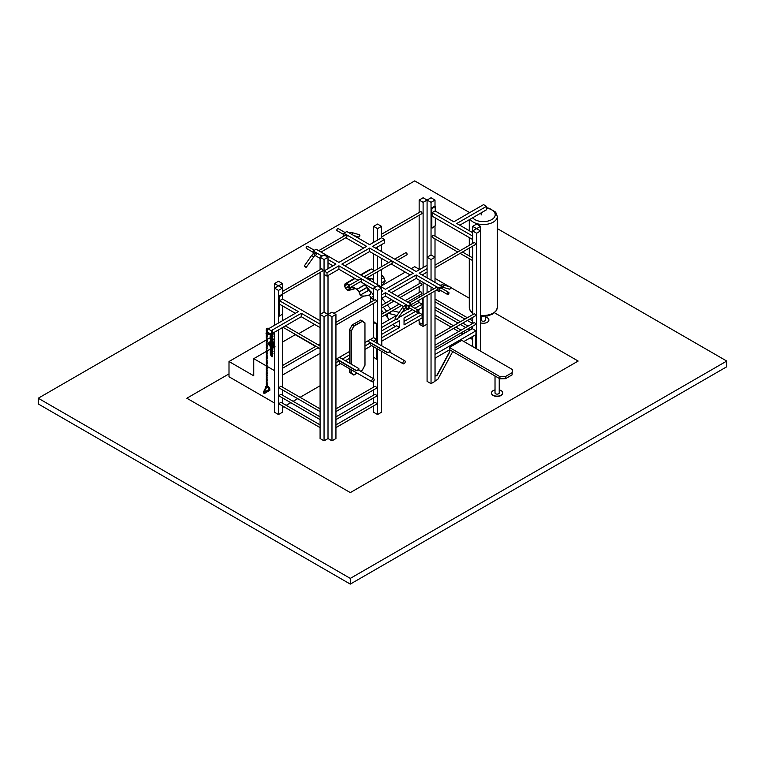 <?xml version="1.0" encoding="UTF-8"?>
<svg xmlns="http://www.w3.org/2000/svg" width="765" height="765" viewBox="0 0 765 765"><rect width="100%" height="100%" fill="white"/><g stroke="black" fill="none" stroke-linecap="round" stroke-linejoin="round"><path stroke-width="1.15" d="M319.789 320.554L282.495 299.019L279.521 300.741L279.521 304.174L295.328 313.296M272.378 331.733L271.575 330.442L301.267 313.296L301.267 316.729L319.789 327.42M301.267 316.729L273.076 333.005M267.157 331.857L271.221 334.334M272.952 333.578L273.182 332.507L272.474 332.364M271.556 333.54L271.728 331.102L267.693 328.491M267.578 330.996L267.444 328.634M266.545 329.533L266.631 330.031M266.755 330.738L266.842 331.245M272.264 334.582L272.302 332.469M279.521 300.741L298.293 311.575L268.601 328.721L267.941 328.348M301.267 313.296L319.789 323.987M282.744 299.163L282.601 294.554L279.273 296.877L279.273 315.754L279.77 316.041L282.744 313.755L282.744 306.029M278.785 315.467L279.273 315.754L278.785 315.467L278.785 296.591L281.75 294.305L282.247 294.592L281.75 294.305M320.086 339.497L320.086 319.579M264.336 393.602L269.758 390.284L269.012 389.5L264.422 392.149M264.422 393.573L264.489 392.99M269.605 344.116L268.869 344.9L274.071 347.912M278.479 329.878L278.479 414.525L282.448 412.239L282.448 405.88M282.448 403.155L282.448 397.877M282.448 395.151L282.448 389.873M282.448 387.138L282.448 327.592M282.448 320.726L282.448 314.453M282.448 294.468L282.448 288.128L278.479 290.413L274.52 288.128L278.479 285.842L282.448 288.128L282.448 283.547L278.479 285.842L274.52 283.547L278.479 281.262L282.448 283.547M278.479 323.021L278.479 290.413M320.086 424.891L281.051 402.352A1.176 0.679 120 0 0 279.875 403.031A1.176 0.679 120 0 0 279.875 404.398L320.086 427.616M320.086 408.873L281.051 386.335A1.176 0.679 120 0 0 279.875 387.023A1.176 0.679 120 0 0 279.875 388.381L320.086 411.599M320.086 419.612L279.875 396.394A1.176 0.679 -60 0 1 279.875 395.027A1.176 0.679 -60 0 1 281.051 394.348L320.086 416.887M278.479 414.525L274.52 412.239L274.52 347.912M274.52 345.005L274.52 332.173M274.52 325.307L274.52 283.547M335.94 314.434L335.94 438.546L331.981 440.841L328.013 438.546L328.013 314.434L331.981 312.149L335.94 314.434L331.981 316.729L328.013 314.434L324.054 316.729L324.054 440.841L320.086 438.546L320.086 314.434L324.054 312.149L328.013 314.434L328.013 438.546L324.054 440.841M324.054 316.729L320.086 314.434L320.086 272.445M318.661 250.7L345.503 235.199A1.176 0.679 60 0 1 346.096 235.257A1.176 0.679 60 0 1 346.861 236.299A1.176 0.679 60 0 1 346.688 237.246L321.023 252.058M315.381 252.986A1.176 0.679 60 0 1 316.155 254.028A1.176 0.679 60 0 1 315.974 254.975L314.606 255.759A1.176 0.679 -120 0 0 314.788 254.822A1.176 0.679 -120 0 0 314.023 253.779A1.176 0.679 -120 0 0 313.43 253.722L314.798 252.928A1.176 0.679 60 0 1 315.381 252.986M343.868 236.146L343.868 233.22L346.841 231.508L369.619 244.657L381.505 237.8L384.479 239.512L384.479 242.945L375.567 248.09M343.868 233.22L366.645 246.378L338.914 262.385L316.127 249.237L313.153 250.949L322.075 256.103M345.79 237.762L363.681 248.09M328.013 259.526L335.94 264.107L324.054 270.973L324.054 274.406L327.028 276.117L327.028 272.684L324.054 270.973M313.153 253.894L313.153 250.949M315.075 255.491L320.086 258.388M328.013 262.959L332.966 265.818M345.044 232.541L338.264 228.62A1.176 0.679 120 0 0 337.088 229.309A1.176 0.679 120 0 0 337.088 230.667L343.868 234.587M314.339 250.27L307.549 246.359A1.176 0.679 120 0 0 306.373 247.038A1.176 0.679 120 0 0 306.373 248.395L313.153 252.316M375.567 286.98L338.914 265.818L338.914 269.251L327.028 276.117M338.914 265.818L327.028 272.684M384.479 239.512L372.593 246.378L416.179 271.537L427.08 265.254M344.852 265.818L369.619 251.522L369.619 248.09L341.888 264.107L385.474 289.275L413.215 273.258L369.619 248.09M369.619 251.522L388.754 262.567M391.106 263.925L410.241 274.97M363.987 276.863L390.829 261.372A1.176 0.679 60 0 1 392.005 262.051A1.176 0.679 60 0 1 392.005 263.409A1.176 0.679 60 0 1 391.881 263.456M377.547 343.322L377.547 290.413L373.588 288.128L373.588 300.607L373.588 299.564L370.614 297.853L373.588 296.132L373.588 289.275L360.401 281.663M358.039 280.296L338.914 269.251M381.505 291.561L382.5 290.987L381.505 290.413M348.228 285.957A1.176 0.679 -120 0 0 348.171 287.229A1.176 0.679 -120 0 0 349.289 288.051A1.176 0.679 -120 0 0 349.404 288.003A1.176 0.679 -120 0 0 349.404 286.646A1.176 0.679 -120 0 0 348.228 285.957L360.114 279.101A1.176 0.679 60 0 1 361.3 279.78A1.176 0.679 60 0 1 361.3 281.147A1.176 0.679 60 0 1 361.176 281.185M370.614 297.853L370.614 301.286L371.513 301.802M416.829 312.168L409.151 307.74A1.176 0.679 -60 0 1 409.151 306.373A1.176 0.679 -60 0 1 410.336 305.694L418.015 310.121A1.176 0.679 120 0 0 416.829 310.81A1.176 0.679 120 0 0 416.829 312.168A1.176 0.679 120 0 0 417.738 311.852A1.176 0.679 120 0 0 418.015 310.121M411.226 306.21L411.226 304.145L408.261 305.857L408.261 309.29L410.05 308.257M391.412 292.699L416.179 278.403L416.179 274.97L388.448 290.987L411.226 304.145M381.505 298.426L385.474 296.132L385.474 292.699L381.505 294.994M447.544 294.439L439.865 290.012A1.176 0.679 -60 0 1 439.865 288.644A1.176 0.679 -60 0 1 441.042 287.965L448.72 292.393A1.176 0.679 120 0 0 447.544 293.081A1.176 0.679 120 0 0 447.544 294.439A1.176 0.679 120 0 0 448.453 294.123A1.176 0.679 120 0 0 448.969 292.938A1.176 0.679 120 0 0 448.72 292.393M441.941 288.482L441.941 286.416L438.967 288.128L438.967 291.561L440.755 290.528M422.127 274.97L427.08 272.111M441.941 286.416L419.153 273.258L427.08 268.678M408.261 305.857L385.474 292.699M438.967 288.128L416.179 274.97M438.967 291.561L436.433 290.098M434.071 288.73L416.179 278.403M408.261 309.29L405.718 307.826M403.461 306.516L385.474 296.132M406.741 254.879A1.176 0.679 -120 0 0 406.865 254.831A1.176 0.679 -120 0 0 406.865 253.473A1.176 0.679 -120 0 0 405.689 252.785L394.692 259.134M404.264 305.943L405.44 305.264A1.176 0.679 60 0 1 406.024 305.321A1.176 0.679 60 0 1 406.798 306.363A1.176 0.679 60 0 1 406.617 307.31L405.44 307.989A1.176 0.679 60 0 0 405.622 307.042A1.176 0.679 60 0 0 404.848 306A1.176 0.679 60 0 0 404.264 305.943L402.39 307.721L404.331 309.07L405.44 307.989M409.304 303.036L436.146 287.535A1.176 0.679 60 0 1 436.739 287.592A1.176 0.679 60 0 1 437.513 288.635A1.176 0.679 60 0 1 437.331 289.581L411.226 304.642M405.192 300.655L420.444 291.857A1.176 0.679 60 0 1 421.104 291.953A1.176 0.679 60 0 1 421.821 292.995A1.176 0.679 60 0 1 421.63 293.894L407.554 302.022M377.547 224.069L381.505 226.354L377.547 228.649L373.588 226.354L377.547 224.069M381.505 286.98L381.505 269.471M381.505 266.746L381.505 258.388M381.505 251.522L381.505 244.657M381.505 237.8L381.505 226.354M423.112 202.333L419.153 200.047L423.112 197.762L427.08 200.047L423.112 202.333L423.112 267.54M427.08 324.159L423.112 326.445L419.153 324.159L419.153 322.457M419.153 297.04L419.153 295.328M419.153 292.603L419.153 286.521M419.153 283.796L419.153 280.124M419.153 269.825L419.153 215.252M419.153 212.527L419.153 200.047M423.112 326.445L423.112 297.786M423.112 295.06L423.112 282.409M423.112 275.543L423.112 274.406M381.505 236.987L421.725 213.77A1.176 0.679 -120 0 0 421.907 212.823A1.176 0.679 -120 0 0 421.142 211.781A1.176 0.679 -120 0 0 420.549 211.723L381.505 234.262M431.039 254.955L435.008 257.241L431.039 259.526L427.08 257.241L427.08 200.047L431.039 197.762L435.008 200.047L431.039 202.333L427.08 200.047L427.08 257.241L431.039 254.955L431.039 202.333M397.57 296.256L420.444 283.05A1.176 0.679 60 0 1 420.951 283.06A1.176 0.679 60 0 1 421.792 284.092A1.176 0.679 60 0 1 421.63 285.087L399.932 297.614M373.588 322.208L373.588 303.332L373.588 322.208M373.588 282.409L373.588 274.052M373.588 271.326L373.588 253.808M373.588 242.371L373.588 226.354M377.547 284.695L377.547 271.757M377.547 269.031L377.547 256.103M377.547 249.237L377.547 246.952M377.547 240.086L377.547 228.649M399.167 312.378L392.799 310.762L388.343 313.334L396.547 315.419L397.398 314.931M415.5 311.403L404.044 318.011L404.044 324.876L422.079 314.463L422.079 317.896L381.802 341.152M389.366 319.627L388.209 318.211A2.802 1.616 -120 0 1 387.444 314.664L388.343 313.334M395.075 326.626L393.172 324.293M381.802 330.853L399.588 320.583L399.588 327.449L396.614 325.737L381.802 334.286M381.831 298.235L385.77 303.064M387.291 304.919L390.666 309.05M364.303 283.911L370.47 291.465M363.327 283.346A6.302 3.643 0 0 0 364.723 284.58L367.037 287.305L368.195 290.203A25.216 19.89 84.9 0 0 368.204 290.251L368.529 290.518A12.383 7.153 120 0 0 369.285 291.073A12.383 7.153 120 0 0 370.939 291.618L373.588 295.28M383.322 307.205L386.698 311.336M381.505 322.151L381.802 345.78M417.862 310.035L422.079 307.607L422.079 304.174L419.105 302.452L411.914 306.602M381.802 323.987L397.341 315.027M402.122 312.263L407.764 309.003M381.802 327.42L396.012 319.225M398.163 317.982L412.526 309.682M414.888 308.324L422.079 304.174M349.557 285.192L346.698 283.547L345.245 284.006L344.795 285.814L345.531 288.185L347.626 290.318A27.377 12.823 -8 0 0 355.027 288.357M347.626 290.318L347.654 290.557A27.377 12.823 -8 0 0 355.314 288.52M369.562 280.086A27.377 12.823 -8 0 0 370.786 278.709M351.91 286.559L356.978 289.486L359.014 292.02L360.21 295.099A2.104 1.214 -60 0 0 360.592 295.634A2.104 1.214 -60 0 0 360.697 295.682M373.588 279.627A6.302 3.643 0 0 0 367.276 278.766M347.654 290.557L345.35 288.175L344.613 285.833L345.044 283.863L346.698 283.318L349.748 285.077M369.734 280.181A27.377 12.823 -8 0 0 370.987 278.747M373.588 279.397A6.302 3.643 0 0 0 366.98 278.594M369.189 291.016A12.383 7.153 120 0 0 370.738 291.503L370.939 291.618M381.505 274.817L383.877 277.58L385.168 280.918A2.104 1.214 120 0 1 384.556 282.237A32.34 18.676 -60 0 1 381.505 285.967M352.11 286.445L357.073 289.352L359.11 291.876L360.401 295.214A2.104 1.214 120 0 0 360.784 295.749A2.104 1.214 120 0 0 361.023 295.835A32.34 18.676 -60 0 0 370.298 294.573L370.805 291.876M369.849 269.481L371.465 269.022L373.588 270.246M369.868 269.471L360.525 274.865L369.868 269.471M368.529 290.518L360.21 295.099M394.96 326.693L393.057 324.36M389.242 319.694L385.302 314.864M383.791 313.019L381.505 310.227M371.149 297.537L369.093 295.022M404.044 321.443L419.105 312.751L422.079 314.463M399.588 327.449L381.802 337.719M418.857 319.76L419.354 322.62L421.831 324.044L422.816 323.471L422.816 299.163L422.328 299.45L421.773 298.56M419.411 297.203L418.857 297.518M422.328 298.312L422.816 299.163M422.816 323.471L422.328 323.758L422.328 299.45M418.857 300.243L418.857 302.596M418.857 309.462L418.857 312.895M335.94 424.891L374.974 402.352A1.176 0.679 60 0 1 375.558 402.409A1.176 0.679 60 0 1 376.332 403.451A1.176 0.679 60 0 1 376.16 404.398L335.94 427.616M335.94 416.887L374.974 394.348A1.176 0.679 60 0 1 375.558 394.405A1.176 0.679 60 0 1 376.332 395.438A1.176 0.679 60 0 1 376.16 396.394L335.94 419.612M335.94 408.873L374.974 386.335A1.176 0.679 60 0 1 375.806 386.583A1.176 0.679 60 0 1 376.38 387.654A1.176 0.679 60 0 1 376.16 388.381L335.94 411.599M381.505 351.278L381.505 412.239L377.547 414.525L373.588 412.239L373.588 405.88M373.588 403.155L373.588 397.877M373.588 395.151L373.588 389.873M373.588 387.138L373.588 381.085M373.588 378.713L373.588 357.542M377.547 414.525L377.547 348.993M335.94 325.068L376.16 301.85A1.176 0.679 -120 0 0 376.332 300.894A1.176 0.679 -120 0 0 375.558 299.861A1.176 0.679 -120 0 0 374.974 299.803L335.94 322.342M373.588 288.128L377.547 285.842L381.505 288.128L377.547 290.413M381.505 345.608L381.505 288.128M331.981 440.841L331.981 316.729M335.94 347.233L335.94 382.643M349.615 329.811L352.072 325.029L353.812 325.794L351.441 330.853L349.615 329.811M351.097 373.243L353.726 375.032L351.097 373.243M362.314 320.975L364.915 323.079L360.525 320.105L362.352 321.319L353.812 325.794L352.321 324.943L360.669 320.124M360.468 320.239L352.187 324.924L349.509 329.753L349.481 363.146M362.361 370.04L360.468 371.14L362.352 370.05L364.915 365.106M351.441 369.839L351.441 373.119L354.004 374.869L357.083 373.091L353.726 375.032M342.376 359.053L349.481 354.95M336.284 362.562L339.211 360.879L355.553 370.317A1.406 0.813 0 0 0 357.532 370.317L358.527 369.744A1.406 0.813 0 0 0 358.938 369.17A1.406 0.813 0 0 0 358.919 369.055M336.284 365.995L340.54 363.547M345.35 360.764L349.481 358.383M372.096 381.764A1.693 0.975 -60 0 1 371.742 380.989A1.693 0.975 -60 0 1 372.478 379.287A1.693 0.975 -60 0 1 373.789 378.828A1.693 0.975 -60 0 1 373.789 380.788A1.693 0.975 -60 0 1 372.096 381.764L339.899 363.174A1.693 0.975 -60 0 1 339.545 362.4A1.693 0.975 -60 0 1 339.87 361.262M365.001 349.423L371.647 345.589M376.552 342.749L376.552 339.316L373.588 337.604L370.604 339.316M373.588 341.037L376.552 339.316M365.001 345.99L370.413 342.863L367.649 341.037M403.203 363.805A1.693 0.975 -60 0 1 402.849 363.031A1.693 0.975 -60 0 1 403.585 361.329A1.693 0.975 -60 0 1 404.895 360.87A1.693 0.975 -60 0 1 404.895 362.83A1.693 0.975 -60 0 1 403.203 363.805L371.006 345.216A1.693 0.975 -60 0 1 370.652 344.441A1.693 0.975 -60 0 1 371.035 343.217M370.164 339.344L389.729 350.351A1.406 0.813 180 0 1 390.14 350.925A1.406 0.813 180 0 1 389.729 351.498L388.744 352.072A1.406 0.813 180 0 1 386.755 352.072L367.688 341.066L370.164 339.344M390.131 351.039A1.406 0.813 180 0 1 390.14 351.154A1.406 0.813 180 0 1 389.729 351.728L388.744 352.302A1.406 0.813 180 0 1 386.755 352.302L370.413 342.863M339.402 357.332L349.481 351.518M365.001 342.557L367.582 341.066M376.801 342.892L376.313 323.729L373.339 322.591L373.339 337.748M373.339 346.564L373.339 356.901L376.313 359.196L376.801 348.563M374.324 322.017L373.836 322.304L376.801 323.442L377.298 324.303L377.298 343.179M377.298 358.622L376.801 358.909L377.298 358.622L377.298 348.85M339.211 360.879L336.447 359.053M336.485 358.795L355.553 370.088A1.406 0.813 0 0 0 357.532 370.088L358.527 369.514A1.406 0.813 0 0 0 358.938 368.94A1.406 0.813 0 0 0 358.527 368.376L339.459 357.36L336.485 358.795M266.191 340.052L229.003 361.52L229.003 376.753L274.52 403.031M270.303 337.671L267.234 339.45M266.201 351.479L253.77 358.661L253.77 375.816L229.003 361.52M274.52 339.87L273.038 339.019M315.591 346.43L295.271 334.697L282.448 342.098M273.229 347.425L272.723 347.712M272.13 347.214L272.072 348.094M270.217 349.165L267.214 350.896M274.52 370.643L267.234 366.435M266.297 365.899L253.77 358.661M282.448 375.108L320.086 353.373M320.086 349.022L317.953 347.788M282.448 407.496L283.844 406.684M286.196 405.326L290.776 402.686M293.138 401.319L297.709 398.68M300.071 397.322L320.086 385.761M282.448 291.455L321.482 268.917A1.176 0.679 60 0 1 322.075 268.984A1.176 0.679 60 0 1 322.84 270.016A1.176 0.679 60 0 1 322.658 270.963L282.448 294.181M320.086 257.241L324.054 254.955L328.013 257.241L324.054 259.526L320.086 257.241L320.086 269.72M324.054 312.149L324.054 259.526M328.013 314.434L328.013 275.543M328.013 268.678L328.013 257.241M457.757 252.01L432.435 237.389A1.176 0.679 -60 0 1 432.187 236.844A1.176 0.679 -60 0 1 432.703 235.658A1.176 0.679 -60 0 1 433.612 235.343L460.119 250.643M435.008 282.409L435.008 238.871M435.008 236.146L435.008 226.364M435.008 206.387L435.008 200.047M472.646 243.413L472.646 230.934L476.614 228.649L472.646 226.354L476.614 224.069L480.573 226.354L476.614 228.649L480.573 230.934L480.573 226.354M476.614 348.869L476.614 233.22L472.646 230.934L472.646 226.354M485.412 317.026A5.604 3.232 180 0 1 487.257 317.733A5.604 3.232 180 0 1 488.902 320.019A5.604 3.232 180 0 1 480.573 322.849M480.573 317.198A5.604 3.232 180 0 1 481.185 317.026M481.185 316.27L481.185 320.019A2.113 1.224 -0 0 0 483.298 321.243A2.113 1.224 -0 0 0 485.412 320.019L485.412 316.27M459.775 225.216L486.521 209.773L486.521 206.34L483.547 204.628L453.827 221.783L435.055 210.939L432.082 212.66L432.082 216.093L472.349 239.34M472.349 232.474L456.801 223.495L486.521 206.34M472.646 251.417L472.349 246.311M472.349 243.586L472.646 231.499M435.304 211.083L435.161 206.474L431.833 208.797L431.833 227.674L432.33 227.96L435.304 225.675L435.304 217.948M431.336 227.387L431.833 227.674L431.336 227.387L431.336 208.51L434.31 206.225L434.807 206.512L434.31 206.225M472.349 235.907L432.082 212.66M435.371 375.749A2.104 1.214 120 0 0 437.398 374.381L449.084 352.646A2.104 1.214 120 0 0 449.141 350.399M475.505 335.175A2.104 1.214 120 0 1 475.82 336.055L475.82 348.41M472.646 336.457L472.646 346.583M472.847 328.912L476.069 331.054L472.349 328.625L435.008 350.188M452.861 351.632A7.009 4.045 120 0 0 451.876 353.172L437.876 379.22L435.008 381.066M476.069 348.553L476.069 336.198A2.104 1.214 120 0 0 475.629 335.242A2.104 1.214 120 0 0 474.577 335.347L463.886 341.515M476.069 330.767L435.008 354.415M449.418 347.473L499.937 376.638L499.937 378.809L449.418 349.643L449.418 347.473L461.802 340.32L512.321 369.485L512.081 374.888L512.321 369.485M435.055 359.875L435.055 374.869A2.104 1.214 120 0 0 435.486 375.835A2.104 1.214 120 0 0 437.647 374.525L449.332 352.789A2.104 1.214 120 0 0 449.275 350.456A2.104 1.214 120 0 0 448.223 350.561L436.538 357.303A2.104 1.214 120 0 0 435.055 359.875M499.937 376.638L505.541 376.495L512.081 372.718M495.022 389.911A5.604 3.232 -0 0 0 491.522 392.914A5.604 3.232 -0 0 0 497.126 396.146A5.604 3.232 -0 0 0 502.729 392.914A5.604 3.232 -0 0 0 501.085 390.628A5.604 3.232 -0 0 0 499.229 389.911M495.022 375.969L495.022 392.914A2.104 1.214 -0 0 0 497.126 394.128A2.104 1.214 -0 0 0 499.229 392.914L499.229 378.398M491.532 393.057A5.604 3.232 -0 0 0 491.522 393.2A5.604 3.232 -0 0 0 497.126 396.433A5.604 3.232 -0 0 0 502.729 393.2A5.604 3.232 -0 0 0 502.72 393.057M499.937 378.809L505.541 378.665L505.541 376.495M505.541 378.665L512.081 374.888M435.008 345.216L474.042 322.677A1.176 0.679 60 0 1 474.558 322.706A1.176 0.679 60 0 1 475.39 323.738A1.176 0.679 60 0 1 475.218 324.723L435.008 347.941M435.008 336.409L474.042 313.87A1.176 0.679 60 0 1 474.721 313.985A1.176 0.679 60 0 1 475.419 315.027A1.176 0.679 60 0 1 475.218 315.916L435.008 339.134M435.008 265.149L474.042 242.61A1.176 0.679 60 0 1 475.218 243.289A1.176 0.679 60 0 1 475.218 244.657L435.008 267.874M435.008 290.92L435.008 381.353L431.039 383.647L431.039 293.205M427.08 295.5L427.08 381.353L431.039 383.647M427.08 257.241L427.08 277.829M427.08 284.695L427.08 292.766M431.039 290.48L431.039 286.98M431.039 280.124L431.039 259.526M472.646 328.797L472.646 326.215M467.348 320.459L472.617 323.499L472.646 317.399M472.646 314.673L472.646 246.139M480.573 351.154L480.573 230.934L476.614 233.22M229.003 373.894L186.851 398.23L350.303 492.603L578.149 361.051L494.573 312.799M419.153 269.251L414.697 266.679L411.226 268.678M405.287 272.111L381.735 285.708M363.844 296.045L333.961 313.296M314.645 324.446L298.733 333.636M469.289 298.197L450.518 287.363M449.38 286.703L435.008 278.403M726.75 361.051L726.75 366.77L350.303 584.106L38.25 403.949L38.25 398.23L350.303 578.388L726.75 361.051L497.307 228.582M350.303 584.106L350.303 578.388M469.672 212.632L414.697 180.894L38.25 398.23M272.197 335.185L271.575 334.668M271.795 334.621L271.221 334.888M271.221 334.821L271.565 335.711L271.068 335.711M271.843 336.38L271.891 337.595M272.254 336.065L271.9 335.261L271.919 336.198M271.269 334.037L271.632 333.435M271.632 335.223L271.537 334.047M271.805 335.194L272.206 333.779M271.766 333.76L271.68 334.974M272.264 332.268L271.699 333.856M271.805 332.507L272.531 331.991L271.805 332.507L271.718 334.898M273.076 342.634L273.507 343.772M272.713 342.118L272.483 342.787M272.474 343.15L273.44 343.848M273.698 343.858L273.354 342.491M270.953 340.97L271.537 340.626M271.106 340.358L271.632 340.588M270.619 341.324L271.173 340.377M270.332 341.219L271.183 341.056L270.638 341.4M270.045 342.127L270.647 342.338L270.906 341.601M269.921 342.395L270.695 341.247M270.15 342.003L269.51 342.051M269.739 342.309L269.127 342.538M269.414 342.653L269.969 341.697M270.102 342.251L269.395 342.797M268.831 343.322L269.93 343.064L269.806 342.242M269.108 343.122L269.596 342.548M268.84 344.231L268.544 343.533M274.291 346.191L274.272 346.698M274.004 346.679L274.291 347.702M274.539 347.846L274.989 346.497M274.501 345.044L274.664 346.335M274.874 346.411L273.975 344.986M273.889 344.671L273.66 345.34M273.774 345.579L274.692 346.325M273.956 343.791L273.277 343.848M273.22 343.571L273.449 345.264L274.386 346.076M274.147 345.541L273.832 343.896M272.751 342.701L271.766 341.467M272.971 342.758L272.302 341.094M272.99 342.108L273.086 342.739M271.9 340.951L272.828 341.066L273.038 342.137M271.279 340.062L272.13 341.238M272.493 341.142L271.546 339.383M272.302 341.056L271.862 339.899M271.269 336.428L271.556 337.442M271.718 335.787L272.264 336.103L271.594 335.854L271.221 337.422M271.221 337.346L271.805 337.585M271.919 337.212L271.929 337.719M272.197 337.7L271.575 337.183M271.795 337.136L271.212 338.226L271.919 338.723M272.254 338.56L271.9 337.776L271.833 338.608M271.632 340.109L271.221 338.991L271.805 338.57M271.805 340.081L271.537 338.933M271.91 339.01L271.68 339.861M271.594 338.876L272.264 338.589L272.264 339.44M267.167 384.585L266.545 384.049M266.755 384.02L266.172 384.26L266.603 384.575M266.191 384.212L266.545 385.761M266.669 385.828L267.214 385.512L266.87 384.661L266.88 385.608M266.516 383.389L266.536 382.882M267.167 382.098L266.88 383.112M267.214 383.102L266.736 381.831M266.249 383.38L266.622 384.288M266.755 381.534L266.172 381.773L266.603 382.079M266.191 381.725L266.545 383.265M267.214 383.016L266.593 383.294M266.775 380.54L266.249 380.884M267.167 379.66L267.214 380.511M266.516 380.903L266.622 381.792M266.507 379.306L267.214 379.727L266.545 379.115M266.755 379.096L266.172 379.325L266.603 379.641M266.191 379.287L266.631 380.817M267.214 380.578L266.574 380.836M266.899 379.67L266.88 380.674M266.516 378.465L266.536 377.958M266.249 378.445L266.622 379.354M267.167 377.164L266.545 376.629M266.755 376.6L266.172 376.839L266.603 377.155M266.191 376.791L266.545 378.34M266.803 378.359L266.861 379.622M266.191 379.373L266.564 377.872L267.234 378.12L266.87 377.241L266.88 378.187M266.516 375.969L266.622 376.868M266.803 376.007L266.249 375.959M266.516 366.205L266.689 365.546L267.234 365.861L266.603 367.382M266.191 367.028L266.249 366.186M266.909 365.833L266.622 367.095M266.88 366.904L266.899 367.41M267.167 367.401L266.545 366.856M266.755 366.837L266.172 367.066L266.545 368.567M267.214 368.319L266.87 367.468L266.88 368.414M266.516 368.692L266.536 368.185M266.249 368.682L266.622 369.591M267.167 369.887L266.545 369.352M266.755 369.323L266.172 369.562L266.631 371.054M266.574 371.073L267.214 370.815L266.899 369.906M266.669 369.619L266.88 370.843L266.249 371.121M266.516 371.13L266.622 372.029M267.167 372.326L266.545 371.79M266.755 371.761L266.172 372L266.545 373.502M267.214 373.339L266.87 372.402L266.88 373.349M266.516 373.626L266.536 373.119M266.249 373.607L266.622 374.515M267.167 374.821L266.545 374.286M266.755 374.257L266.191 374.534L266.191 373.683L266.689 372.966L267.234 373.282L266.861 374.783M266.631 375.978L267.214 375.739L266.899 374.831M266.545 374.477L266.88 375.835M267.167 355.18L266.545 354.644M266.755 354.616L266.172 354.855L266.603 355.161M266.191 354.807L266.88 356.194M266.545 356.347L267.214 356.108L266.899 355.19M266.516 353.985L266.536 353.478M267.167 352.694L266.88 353.707M267.214 353.698L266.736 352.426M266.507 354.826L266.536 355.83M266.249 353.975L266.622 354.884M266.755 352.12L266.172 352.359L266.603 352.675M266.191 352.321L266.545 353.86M266.775 351.135L266.249 351.479M267.167 350.255L267.214 351.106M266.516 351.498L266.622 352.388M266.507 349.892L267.214 350.322L266.545 349.71M266.755 349.682L266.172 349.921L266.603 350.236M266.191 349.873L266.631 351.412M267.214 351.173L266.574 351.431M266.899 350.265L266.88 351.269M266.516 349.06L266.536 348.553M266.249 349.041L266.622 349.949M267.167 347.759L266.545 347.224M266.755 347.195L266.191 347.482M266.191 347.387L266.545 348.926M266.803 348.955L266.861 350.217M266.191 349.968L266.88 348.773M266.727 347.119L266.172 347.434L266.603 347.74M266.803 346.602L266.622 347.463M266.775 355.974L266.526 355.276M266.191 357.159L266.775 357.484M266.516 356.337L266.622 357.226M266.746 356.05L266.249 356.318M267.167 357.532L266.545 356.987M266.755 356.959L266.172 357.198L266.545 358.699M267.214 358.536L266.593 358.718M267.214 358.45L266.899 357.542M266.516 358.823L266.536 358.316M266.536 359.827L266.191 358.881L266.689 358.173L267.234 358.489L266.603 359.999M266.249 358.814L266.191 359.646M267.167 360.019L266.545 359.483M266.755 359.454L266.172 359.693L266.708 361.013M267.214 360.975L266.87 360.095L266.88 361.032M266.775 360.908L266.249 361.252M266.574 361.204L267.214 360.879M266.191 362.084L266.775 362.409M266.516 361.262L266.622 362.161M267.167 362.457L266.545 361.922M266.755 361.893L266.172 362.132L266.545 363.624M267.214 363.471L266.593 363.652M267.214 363.385L266.87 362.534L266.88 363.471M266.516 363.757L266.536 363.251M266.536 364.762L266.191 363.815L266.689 363.098L267.234 363.413L266.603 364.934M266.249 363.738L266.191 364.58M267.167 364.953L266.545 364.408M266.755 364.379L266.172 364.618L266.545 366.119M266.803 366.139L266.689 365.546M267.214 365.871L266.899 364.962M267.167 345.407L266.545 344.872M266.755 344.843L266.191 345.13L266.249 344.202M266.191 345.034L266.631 346.574M266.545 345.072L267.214 345.484L266.545 346.583M266.899 345.426L266.88 346.43M266.516 344.221L266.536 343.714M266.622 345.111L266.191 344.279L267.214 343.848L266.861 345.369M267.167 342.921L266.545 342.385M266.755 342.357L266.191 342.644L266.249 341.716M266.191 342.548L266.545 344.087M266.803 344.116L266.689 343.561M267.214 343.848L266.87 342.988L266.88 343.934M267.214 341.429L266.191 341.783L266.689 341.066L267.234 341.381L266.861 342.883M266.516 341.726L266.622 342.624M267.167 340.482L266.545 339.947M266.755 339.918L266.191 340.205L266.249 339.278M266.191 340.109L266.708 341.467M266.689 341.066L267.234 341.381L267.214 340.549L266.88 341.496M266.516 339.287L266.536 338.78M266.536 340.291L266.689 338.627L267.234 338.943L266.861 340.444M267.167 337.987L266.545 337.451M266.755 337.422L266.172 337.661L266.603 337.977M266.191 337.614L266.545 339.163M267.214 338.914L266.899 338.006M266.65 337.728L266.87 338.914M266.516 336.791L266.622 337.69M266.909 336.428L266.249 336.782M266.689 330.375L267.234 329.619M266.191 330.337L266.775 330.662M266.516 329.514L266.622 330.413M267.329 329.237L266.249 329.505M267.167 330.709L266.545 330.174M266.755 330.145L266.172 330.384L266.708 331.704M266.574 331.895L267.214 331.637L266.899 330.729M266.545 330.375L266.88 331.666L266.249 331.943M266.191 332.775L266.775 333.1M266.516 331.962L266.622 332.851M267.167 333.148L266.545 332.612M266.755 332.584L266.172 332.823L266.545 334.324M266.545 332.813L267.214 333.224L266.593 334.343M266.899 333.167L266.88 334.171M266.516 334.448L266.536 333.942M266.191 335.271L266.775 335.596M266.249 334.439L266.622 335.347M267.167 335.644L266.545 335.108M266.755 335.08L266.172 336.17L266.88 336.657M266.803 336.839L267.214 335.711L266.755 336.59M268.238 329.113L268.123 328.405L266.727 328.845M266.603 328.912L266.603 329.39M266.851 329.524L267.501 329.533M266.947 385.474L266.469 385.531M266.316 386.832L266.889 385.885M266.306 386.459L265.608 386.736L265.378 388.429M265.685 388.371L266.564 387.233M266.249 386.832L265.694 388.352M265.952 388.496L265.015 389.844M265.522 388.362L265.072 389.519M265.111 389.548L265.704 388.563M265.101 389.175L264.241 390.532M264.269 390.504L264.174 391.145M264.078 390.8L263.609 391.737L264.164 392.369M263.609 391.737L264.747 390.427L264.48 392.034L263.782 392.397L263.609 391.737M264.432 392.349L264.03 391.785M263.992 391.709L263.447 392.875L264.03 393.296M264.078 393.545L264.489 392.426L264.126 393.315L263.791 392.407M269.261 388.926L269.596 389.815M269.452 388.553L268.907 388.869L269.576 388.63L269.949 390.121L269.404 390.437M268.85 388.543L269.089 389.261L269.471 388.869M268.305 387.712L268.926 387.721M269.022 388.314L268.018 387.386M269.309 388.209L268.697 387.979L269.05 388.467M267.798 387.109L268.352 387.712M268.515 387.817L267.473 387.635L268.027 386.641M267.482 386.641L267.951 387.128L268.276 386.593L268.668 387.75M267.492 386.66L268.104 386.889M267.874 332.306L267.96 332.832M268.773 332.832L267.989 332.756L268.735 332.756M269.385 333.186L269.395 333.808M269.385 333.473L268.572 333.062M267.234 331.934L266.717 333.196M267.779 333.722L268.333 334.018M267.214 333.77L268.008 333.961L267.769 333.291M268.687 334.104L269.165 333.951M268.611 334.439L269.194 333.942M269.768 334.429L268.439 333.884M269.079 333.98L270.227 334.582M270.122 333.875L270.437 334.458L269.701 334.707M271.957 352.847L272.158 353.985M272.111 354.539L271.623 354.95L272.225 355.897M272.799 354.023L271.814 354.405M272.474 352.263L273.038 353.879L272.292 354.329L271.929 352.837M272.283 352.818L271.728 352.942L272.311 352.474M272.187 351.498L272.474 352.053M272.13 352.053L272.531 353.067L272.531 351.556M272.531 353.019L272.627 351.843M272.283 350.332L272.311 351.489M272.13 349.567L272.531 349.07M272.187 348.974L272.12 350.427L272.474 349.576M272.531 350.523L272.627 349.5M272.283 347.979L272.311 349.136M272.187 346.631L272.12 347.233L272.531 346.717M272.474 348.085L272.474 347.233M272.531 348.18L272.627 347.071M272.13 344.728L272.531 344.231M272.187 344.135L272.12 345.359M272.962 344.021L272.732 343.322M272.483 344.231L272.981 344.183M272.283 343.055L272.311 344.212M272.531 343.246L272.158 342.357M272.627 342.596L272.522 343.083M273.038 341.544L272.895 340.664M272.206 339.899L272.627 339.364M272.264 331.876L272.493 332.469M272.12 333.387L272.12 332.718M272.225 335.06L272.522 334.477M272.254 336.026L272.474 334.974M272.531 335.921L272.474 335.366M272.483 336.896L273.038 336.782L272.455 335.739M272.455 337.25L272.895 335.825M272.206 337.547L272.55 336.849M272.254 338.522L272.474 337.461M272.531 338.407L272.474 337.862M272.483 339.392L273.038 339.268L272.455 338.226M272.455 339.736L272.895 338.321M272.579 355.849L272.311 356.729L271.785 356.356M272.177 354.606L272.579 355.151L272.177 354.606M270.169 352.828L270.523 353.899M270.58 354.099L271.049 354.998L270.408 354.176M270.638 351.269L271.068 351.824L270.561 351.345M270.8 351.145L270.284 351.326M270.561 352.847L271.068 352.684L270.504 352.828L270.284 351.699M271.068 351.824L270.858 352.694M270.169 350.389L270.676 351.594M270.724 350.198L270.523 351.46M270.877 348.811L270.858 350.255M270.724 349.385L270.638 348.821M270.8 348.706L270.284 348.888M271.068 349.385L270.58 350.475L270.284 349.203M270.169 347.893L270.686 349.165M271.049 346.851L270.561 346.421M270.8 346.22L270.284 346.392M270.58 346.822L270.074 346.488L270.58 346.469M270.561 347.912L271.068 347.75L270.58 347.989L270.284 346.861M270.638 346.335L270.858 347.769M270.724 347.75L270.074 346.488L270.561 345.034M270.877 343.973L270.733 344.508M271.049 344.508L270.523 344.135M270.8 343.868L270.284 344.049M270.169 343.055L270.686 344.327M270.772 342.825L270.284 342.376L270.485 342.997M270.867 343.007L270.829 342.156M271.049 342.012L270.848 341.41M270.877 339.038L270.733 339.584M271.049 339.574L270.638 339.058M270.8 338.933L270.284 339.115M270.887 340.568L271.068 339.622L270.858 340.492M270.169 338.13L270.686 339.402M271.049 337.088L270.561 336.648M270.8 336.447L270.284 336.629M270.418 336.724L270.361 335.797M270.867 338.082L270.561 339.125M270.284 337.088L270.58 338.216L271.068 337.126L270.858 337.996M271.049 334.735L270.485 334.171M270.8 334.095L270.284 334.276M270.695 334.611L270.284 335.127L271.068 335.634L270.733 334.745M270.724 335.472L270.169 335.778M270.523 335.347L270.074 336.724L270.58 337.049M271.135 355.524L271.355 354.807M271.068 355.209L270.772 353.526M271.04 354.903L271.03 353.812L270.523 353.43L270.389 354.128M271.393 356.232L271.929 356.05M272.397 355.715L272.139 356.318L272.13 355.811M271.03 355.123L271.546 356.041M270.198 333.502L269.634 334.037L270.198 333.779M269.682 334.104L270.227 334.649M272.828 334.142L272.33 334.429M272.684 332.794L273.182 332.507M271.977 331.589L272.474 331.302M272.225 330.815L271.728 331.102M279.77 296.017L279.273 295.739M279.273 296.877L278.785 296.591M350.647 233.708A1.176 0.679 -120 0 0 350.016 233A1.176 0.679 -120 0 0 349.423 232.942L349.376 232.971M304.422 266.258L305.943 267.31M313.507 256.839L311.565 255.5L304.26 266.038L306.201 267.387L314.606 255.759M359.301 234.721A1.176 0.956 -73.9 0 0 359.129 234.645L359.311 234.731C360.095 235.907 359.818 236.634 358.479 236.921A1.176 0.956 -73.9 0 0 359.301 234.721M352.072 234.53A1.176 0.956 -73.9 0 0 351.824 232.541L359.129 234.645M395.247 318.479L396.777 319.541M449.132 289.065A1.176 0.956 -73.9 0 0 450.136 286.952A1.176 0.956 -73.9 0 0 449.963 286.875L442.658 284.762A1.176 0.956 106.1 0 1 441.998 287.038L441.434 287.21M442.658 284.762L440.257 285.163A1.176 0.679 60 0 1 440.841 285.221A1.176 0.679 60 0 1 441.596 286.215M352.627 286.971L347.157 290.126L352.655 286.99M381.505 283.031L385.168 280.918M381.505 282.859L385.139 280.755M381.505 279.149L383.963 277.733M360.372 295.06L368.414 290.413M359.196 292.029L367.124 287.449M359.11 291.876L367.037 287.305M381.505 278.948L383.877 277.58M357.073 289.352L365.001 284.771M356.959 289.247L364.886 284.666M346.698 283.318L354.989 278.536M360.937 275.104L371.465 269.022M346.555 283.299L354.893 278.479M360.841 275.046L371.321 268.993M345.12 283.758L354.578 278.297L345.101 283.767M345.551 288.214L348.018 286.789L345.531 288.185M347.702 284.131L344.795 285.814L347.731 284.14M352.12 325.068L349.557 329.772M351.049 369.61L351.049 373.119L349.557 372.259L349.557 368.749M351.441 364.283L351.441 330.853L354.004 326.139L362.352 321.319L364.915 323.079L364.915 365.335M349.557 363.193L349.557 329.992L351.049 330.853L351.049 364.054M360.545 371.188L362.4 370.069L365.001 365.221L364.962 322.887M376.801 324.589L377.298 324.303M376.313 323.729L376.801 323.442M480.573 316.203L487.439 315.983L492.813 314.042L496.437 310.58L497.307 307.387A14.009 8.09 180 0 1 480.573 315.323M472.646 312.646A14.009 8.09 180 0 1 469.289 307.387L469.289 258.666M470.14 219.23A14.009 8.09 0 0 0 493.205 222.166A14.009 8.09 0 0 0 497.307 216.447L497.307 307.387M486.521 208.109A11.905 6.875 180 0 1 491.723 219.593A11.905 6.875 180 0 1 472.627 217.786M432.33 207.937L431.833 207.659M431.833 208.797L431.336 208.51M476.069 331.054L475.82 336.055M271.757 336.055L271.565 335.338M271.757 334.544L271.212 334.86M271.212 335.711L271.585 336.351M271.891 335.204L272.264 334.563M272.264 333.703L271.718 333.387M271.623 333.521L271.91 334.066L272.311 333.483M273.229 343.561L272.895 342.854M272.923 343.724L273.516 344.126M271.212 341.037L270.714 341.41M270.303 340.836L270.973 341.018L270.303 340.836L269.911 341.993M269.997 342.357L269.51 342.73M269.787 342.213L269.127 342.031L268.725 343.179M269.041 344.766L268.486 344.451L268.859 342.959L269.529 343.198L268.984 342.883M274.099 346.277L274.702 346.669M274.138 344.872L273.516 343.81M273.755 344.021L274.033 344.632M274.262 345.474L274.463 344.719M274.033 343.781L273.334 343.504M272.55 341.305L272.904 342.089M271.718 340.186L271.814 341.611M273.057 342.758L273.248 342.012M272.828 341.066L272.13 340.788M271.451 339.411L271.279 340.071M271.709 341.008L272.311 341.41M271.91 336.485L271.718 337.289M271.757 338.57L271.565 337.728M271.757 337.059L271.212 337.375M272.264 338.589L271.718 338.273L272.264 338.589M266.727 385.455L266.526 384.68M266.727 383.944L266.172 384.26M266.861 384.546L267.234 383.055L266.689 382.739L266.191 384.307M266.689 384.25L266.889 383.399M266.689 382.739L267.234 383.055M266.727 382.959L266.526 382.194M266.727 381.458L266.172 381.773M266.861 382.06L267.234 380.559L266.689 380.243L266.191 381.811M266.689 381.754L266.889 380.96M266.689 380.243L267.234 380.559M266.727 380.521L266.526 379.756M266.727 379.01L266.172 379.325M266.689 379.316L266.889 378.465M266.689 377.805L267.234 378.12M266.727 378.034L266.526 377.26M266.727 376.523L266.172 376.839M266.861 377.126L267.234 375.634L266.689 375.319L266.191 376.887M266.689 376.829L266.889 376.122M266.689 375.319L267.234 375.634M266.689 367.057L266.889 366.253M266.191 367.114L266.851 367.372M266.727 368.261L266.526 367.496M266.727 366.751L266.172 367.066M266.861 369.849L267.234 368.357L266.689 368.041L266.191 369.6M266.689 369.543L266.889 368.701M266.689 368.041L267.234 368.357M266.727 370.757L266.526 369.983M266.727 369.246L266.172 369.562M266.861 372.287L267.234 370.796L266.689 370.48L266.191 372.048M266.689 371.991L266.889 371.188M266.689 370.48L267.234 370.796M266.727 373.196L266.526 372.421M266.727 371.685L266.172 372M266.689 374.477L266.889 373.626M266.689 372.966L267.234 373.282M266.727 375.682L266.526 374.917M266.545 375.988L266.172 374.496L266.727 374.171M266.727 354.539L266.172 354.855M266.861 355.142L267.234 353.65L266.689 353.334L266.191 354.893M266.689 354.836L266.889 353.994M266.689 353.334L267.234 353.65M266.727 353.554L266.526 352.78M266.727 352.043L266.172 352.359M266.861 352.655L267.234 351.154L266.689 350.839L266.191 352.407M266.689 352.349L266.889 351.556M266.689 350.839L267.234 351.154M266.727 351.116L266.526 350.341M266.727 349.605L266.172 349.921M266.689 349.911L266.889 349.06M266.689 348.4L267.234 348.716M266.727 348.63L266.526 347.855M266.861 347.721L267.234 346.229L266.689 345.914L266.191 347.473M266.689 347.415L266.889 346.717M266.689 345.914L267.234 346.229M266.861 357.494L267.234 355.993L266.689 355.677L266.191 357.245M266.689 357.188L266.889 356.48M266.689 355.677L267.234 355.993M266.545 357.188L266.861 358.469M266.727 358.393L266.526 357.618M266.727 356.882L266.172 357.198M266.689 359.674L266.889 358.833M266.191 359.732L266.851 359.99M266.689 358.173L267.234 358.489M266.727 360.889L266.526 360.114M266.727 359.378L266.172 359.693M266.861 362.419L267.234 360.927L266.689 360.611L266.191 362.17M266.689 362.113L266.889 361.319M266.689 360.611L267.234 360.927M266.727 363.327L266.526 362.553M266.727 361.816L266.172 362.132M266.689 364.609L266.889 363.757M266.191 364.666L266.851 364.924M266.689 363.098L267.234 363.413M266.545 364.609L266.87 365.871M266.727 365.813L266.526 365.039M266.727 364.303L266.172 364.618M266.727 346.277L266.526 345.503M266.727 344.766L266.172 345.082M266.689 345.072L266.889 344.221M266.727 343.791L266.526 343.016M266.727 342.28L266.172 342.596M266.689 342.577L266.889 341.783M266.727 341.343L266.526 340.578M267.214 341.4L266.574 341.668M266.727 339.842L266.172 340.157M266.689 340.138L266.889 339.297M266.689 338.627L267.234 338.943M266.727 338.857L266.526 338.082M266.727 337.346L266.172 337.661M266.861 337.948L267.234 336.457L266.689 336.141L266.191 337.709M266.689 337.652L266.889 336.944M266.689 336.141L267.234 336.457M267.234 329.266L266.564 328.931L266.191 330.432M267.234 330.031L266.861 330.671M266.727 331.58L266.526 330.805M266.727 330.069L266.172 330.384M266.689 331.302L267.234 331.618L266.564 331.369L266.191 332.871M266.689 332.813L266.889 332.01M266.727 332.507L266.172 332.823M266.689 333.789L266.191 335.357M266.861 335.606L267.234 334.133M266.689 335.3L266.889 334.458M266.727 336.504L266.526 335.739M266.727 335.003L266.172 335.319M268.123 328.405L267.377 328.405M266.641 328.835L266.641 329.466M267.033 385.13L266.172 387.138L267.128 385.158M266.746 385.675L266.277 386.813M266.87 386.765L266.268 387.157M265.551 388.132L266.134 386.765M265.924 387.874L266.096 388.534L265.828 387.845L264.786 389.184L264.671 390.791M265.665 389.481L265.044 389.548M265.159 389.203L265.417 389.997L264.25 391.183M264.336 390.456L264.929 389.471M264.183 391.833L264.451 391.269M264.747 390.427L264.92 391.087M264.48 392.034L263.877 392.426M268.907 389.557L268.907 389.079M269.758 389.079L268.658 388.821L268.745 388.027M269.567 388.735L269.433 388.247M268.792 387.96L269.462 387.779L269.854 388.936M267.721 387.08L267.004 386.468M268.563 328.701L268.018 328.042L267.521 328.759M268.066 332.211L267.521 331.895M268.018 333.435L268.572 332.708M268.113 333.091L268.219 332.507M267.53 332.106L267.903 333.368M267.903 333.473L269.357 333.884L269.471 333.177M267.874 333.454L267.874 332.823M266.813 333.062L266.029 333.339L266.344 333.913M266.87 333.435L266.383 333.454M267.731 333.865L268.611 333.645M268.505 334.42L267.148 333.617M267.148 333.473L267.731 333.071L269.194 333.894M268.458 333.827L269.165 333.636M272.656 354.501L272.254 355.008M272.694 353.879L272.455 352.837M272.55 352.971L272.627 352.369M272.483 349.997L273.038 351.384L272.455 351.852M272.483 351.508L272.455 350.341M272.311 349.978L271.728 350.447L272.283 351.843M272.55 350.475L272.627 349.873M272.483 347.645L273.038 349.041L272.455 349.509M272.483 349.156L272.455 347.999M272.311 347.635L271.728 348.104L272.283 349.49M272.55 348.132L272.627 347.53M272.483 345.158L273.038 345.885M273.038 346.545L272.455 347.014M272.283 347.004L271.728 346.459M271.728 345.608L272.311 345.139M272.474 345.56L272.474 344.738M272.311 342.701L271.728 343.169L272.283 344.556M272.483 342.72L273.038 343.255M273.038 344.107L272.455 344.575M272.474 342.299L272.531 341.792M272.187 341.697L272.12 342.299M271.728 341.037L272.283 342.07M273.038 341.62L272.455 342.089M271.728 340.683L272.311 340.215M272.474 340.473L272.474 339.813M272.455 334.802L273.038 334.343L272.483 332.947M272.55 335.873L272.627 335.271M271.728 336.437L272.283 337.231M271.728 335.845L272.311 335.376M272.187 336.858L272.12 337.461M272.55 338.359L272.627 337.757M271.728 338.952L272.283 339.717M271.728 338.331L272.311 337.862M271.728 356.194L272.111 355.304L272.646 355.668M272.177 356.136L272.579 355.151M272.225 356.012L272.225 355.151M270.647 353.803L270.724 352.636M270.944 353L270.714 353.784M271.298 352.665L270.714 352.273L271.298 352.665L270.81 354.118M270.772 352.598L270.638 351.728M270.724 351.824L270.724 352.684M270.284 352.177L270.504 352.828M270.944 350.561L270.714 351.345M271.298 350.227L270.714 349.834L271.298 350.227L270.81 351.68M270.772 350.16L270.638 349.232M270.284 349.739L270.504 350.389M270.561 348.897L270.724 347.702M270.944 348.065L270.714 348.85M271.298 347.731L270.714 347.339L271.298 347.731L270.81 349.184M270.772 347.664L270.638 346.889M270.284 347.243L270.504 347.893M270.418 346.488L270.418 345.799M270.81 346.841L271.298 346.239M270.561 344.059L270.724 342.863M270.944 343.227L270.714 344.011M271.298 342.892L270.714 342.5L271.298 342.892L270.81 344.346M270.074 344.001L270.657 344.393M270.724 342.261L270.724 342.911M270.284 342.404L270.504 343.055M271.298 340.951L270.81 341.907M270.074 341.563L270.657 341.955M271.298 340.454L270.714 340.062L271.298 340.454M270.772 340.387L270.638 339.469M271.068 340.473L270.504 340.616L270.284 339.43M270.284 339.966L270.504 340.616M270.944 338.293L270.714 339.077M270.81 339.421L271.298 338.819M271.298 337.967L270.714 337.575L271.298 337.967M270.772 337.901L270.638 337.116M270.284 337.48L270.504 338.13M270.772 335.548L270.638 334.611M270.58 334.362L270.858 335.653M270.284 335.127L270.504 335.778M270.944 335.95L270.714 336.734M270.81 337.069L271.298 336.466M271.298 335.615L270.714 335.223L271.298 335.615M271.231 355.505L270.714 355.113L271.231 355.505M271.881 356.021L271.154 355.4M271.929 355.18L271.212 355.027M271.814 334.028L271.049 334.582M267.769 328.328L267.272 328.615M272.847 332.106L272.35 332.383M282.601 294.554L282.103 294.267M279.416 316.069L278.929 315.792M274.511 332.173L273.038 333.425M274.023 346.459L269.481 343.829M320.086 345.962L285.364 325.909M320.086 348.687L283.002 327.277M353.946 235.61L358.479 236.921M311.565 255.5L313.43 253.722M351.824 232.541L349.423 232.942M349.404 288.003L361.3 281.147M397.054 260.502L406.865 254.831M366.339 278.231L392.005 263.409M404.331 309.07L397.035 319.607L395.094 318.269L402.39 307.721M449.963 286.875C450.968 287.984 450.748 288.74 449.304 289.141L441.998 287.038M399.253 304.088L381.505 314.329M401.615 305.455L381.505 317.064M391.623 299.689L381.505 305.522M393.985 301.047L381.505 308.247M422.175 324.083L422.672 323.796M419 297.126L419.497 296.849M349.481 368.701L349.481 372.144L352.225 374.171M357.169 373.138L353.889 375.032M362.294 320.965L360.812 320.105M376.657 359.225L377.155 358.938M373.483 322.266L373.98 321.979M389.395 351.929L404.895 360.87M358.288 369.887L373.789 378.828M320.086 343.829L318.24 344.891M315.878 346.258L282.448 365.565M318.24 347.616L282.448 368.29M435.008 309.796L458.053 323.107M460.415 324.465L465.684 327.506M468.046 328.874L469.978 329.992M435.008 307.071L460.415 321.74M462.777 323.107L468.046 326.148M470.399 327.506L472.34 328.625M435.008 301.793L464.986 319.101M435.008 299.067L467.348 317.733M469.71 319.101L472.646 320.793M435.008 317.8L451.12 327.104M453.482 328.472L458.751 331.513M461.104 332.871L463.045 333.989M469.978 337.996L472.646 339.536M435.008 315.075L453.482 325.747M455.844 327.104L461.104 330.145M463.466 331.513L465.407 332.632M460.119 253.368L472.646 260.607M462.481 252.01L472.646 257.882M472.646 313.296L470.159 310.58L469.289 307.387M469.289 255.94L469.289 248.08M469.289 245.355L469.289 237.571M469.289 230.705L469.289 219.718M471.374 211.647L477.025 208.386M486.521 207.707L489.284 208.3L495.701 212.182L497.307 216.447M481.185 212.852L481.185 214.965M435.161 206.474L434.663 206.187M431.976 227.989L431.489 227.712M476.193 330.882L476.193 348.63"/></g></svg>
